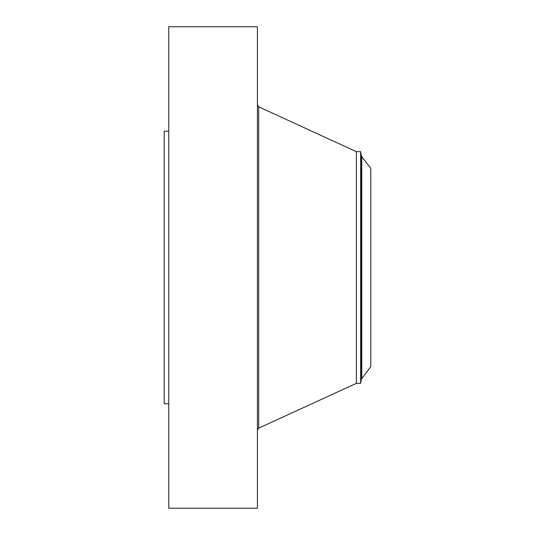 <?xml version="1.0" encoding="UTF-8"?>
<svg xmlns="http://www.w3.org/2000/svg" width="535" height="535" viewBox="0 0 535 535"><rect width="100%" height="100%" fill="white"/><g stroke="black" fill="none" stroke-linecap="round" stroke-linejoin="round"><path stroke-width="0.8" d="M168.746 508.25L168.746 26.75L257.415 26.75L257.415 508.25L168.746 508.25M168.746 403.771L164.205 403.771L164.205 131.229L168.746 131.229M361.78 156.661L370.795 168.405L370.795 366.595L361.372 379.268L361.372 155.732L361.78 156.661L361.78 378.339M360.657 151.666L356.363 151.666L356.363 383.334L360.657 383.334L360.657 151.666L361.372 155.732M356.363 383.334L258.686 428.174L258.686 106.826L257.415 104.847M356.363 151.666L258.686 106.826M258.686 428.174L257.415 430.153M360.657 383.334L361.372 379.268"/></g></svg>
